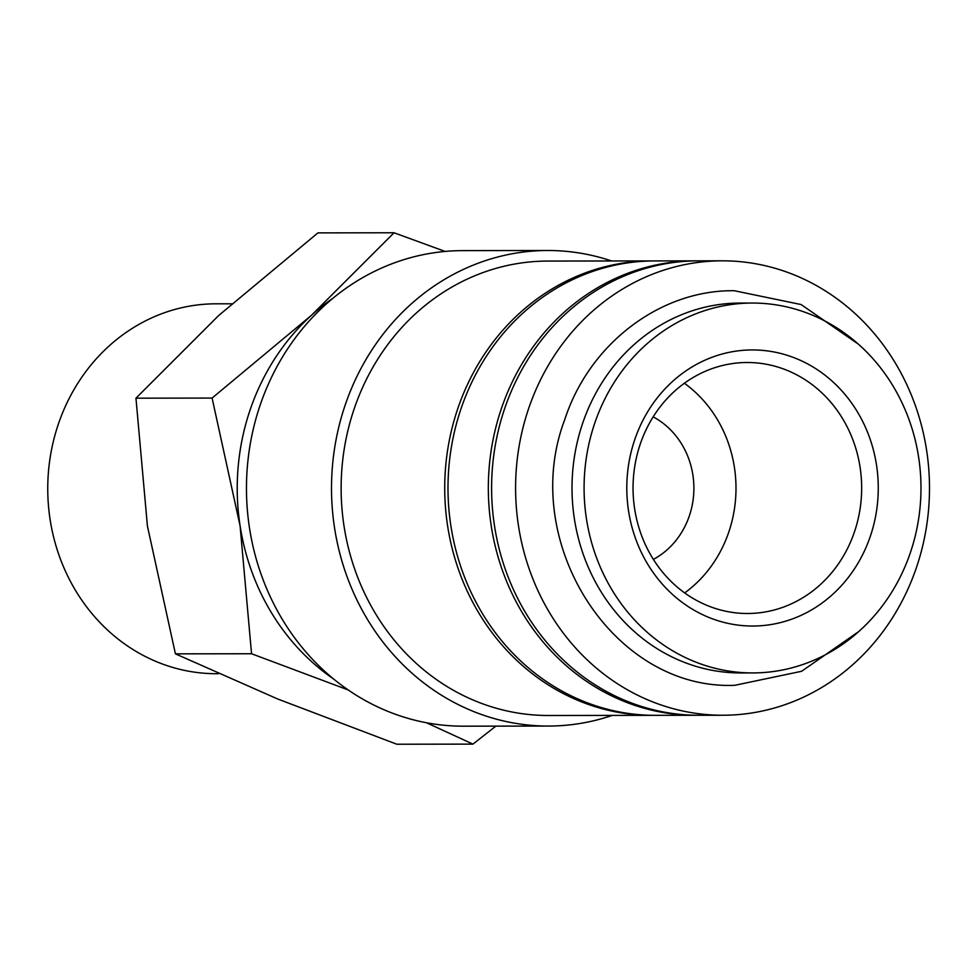 <?xml version="1.0" encoding="UTF-8"?>
<svg xmlns="http://www.w3.org/2000/svg" width="977" height="977" viewBox="0 0 977 977"><rect width="100%" height="100%" fill="white"/><g stroke="black" fill="none" stroke-linecap="round" stroke-linejoin="round"><path stroke-width="1.47" d="M752.266 303.041L740.212 303.065A184.946 168.459 89.9 0 0 582.561 423.542A184.946 168.459 89.9 0 0 740.737 672.945L752.803 672.933A184.946 168.459 89.9 0 0 910.442 552.445A184.946 168.459 89.9 0 0 752.266 303.041A184.946 168.459 89.9 0 0 594.627 423.529A184.946 168.459 89.9 0 0 752.803 672.933M528.545 408.838A227.214 206.965 -90.1 0 1 722.223 260.822A227.214 206.965 -90.1 0 1 916.548 567.222A227.214 206.965 -90.1 0 1 722.882 715.249A227.214 206.965 -90.1 0 1 528.545 408.838M722.882 715.249L698.885 715.274A227.214 206.965 -90.1 0 1 504.559 408.875A227.214 206.965 -90.1 0 1 698.237 260.847L722.223 260.822M612.274 715.408A237.777 216.589 -90.1 0 1 548.427 726.058L463.379 726.18A237.777 216.589 -90.1 0 1 260.016 405.528A237.777 216.589 -90.1 0 1 462.695 250.625L547.743 250.503A237.777 216.589 -90.1 0 1 611.614 260.981M548.427 726.058A237.777 216.589 -90.1 0 1 345.064 405.406A237.777 216.589 -90.1 0 1 547.743 250.503M653.637 715.335A227.214 206.965 -90.1 0 1 652.001 715.347A227.214 206.965 -90.1 0 1 457.676 408.936A227.214 206.965 -90.1 0 1 651.354 260.92A227.214 206.965 -90.1 0 1 652.99 260.92M652.001 715.347L548.415 715.494A227.214 206.965 -90.1 0 1 354.089 409.082A227.214 206.965 -90.1 0 1 547.767 261.067L651.354 260.92M697.248 715.274A227.214 206.965 -90.1 0 1 695.612 715.286A227.214 206.965 -90.1 0 1 501.286 408.875A227.214 206.965 -90.1 0 1 694.965 260.859A227.214 206.965 -90.1 0 1 696.601 260.859M695.612 715.286L655.274 715.335A227.214 206.965 -90.1 0 1 460.949 408.936A227.214 206.965 -90.1 0 1 654.627 260.92L694.965 260.859M445.085 251.431L394.036 232.77L311.345 315.4A224.576 204.559 89.9 0 0 250.027 410.157A224.576 204.559 89.9 0 0 240.098 525.895A224.576 204.559 89.9 0 0 333.523 678.942M332.974 298.229A224.576 204.559 89.9 0 0 311.345 315.4L212.094 398.066L240.098 525.895L251.553 653.747L348.117 689.921M426.509 722.772L472.953 744.12L396.833 744.23L277.847 699.056L175.42 653.845L147.417 526.017L135.962 398.176L218.665 315.534L317.916 232.88L394.036 232.77M218.469 673.69L216.467 673.703A184.946 168.459 -90.1 0 1 58.29 424.299A184.946 168.459 -90.1 0 1 215.929 303.81L231.769 303.798M653.173 416.861A79.259 72.2 -90.1 0 1 689.371 515.807A79.259 72.2 -90.1 0 1 653.369 559.406M640.204 444.254A125.496 114.309 -90.1 0 1 747.173 362.504A125.496 114.309 -90.1 0 1 854.509 531.732A125.496 114.309 -90.1 0 1 747.539 613.495A125.496 114.309 -90.1 0 1 640.204 444.254M684.376 383.253A125.496 114.309 -90.1 0 1 728.842 531.915A125.496 114.309 -90.1 0 1 684.669 592.917M634.671 439.87A138.05 125.74 -90.1 0 1 796.328 358.596A138.05 125.74 -90.1 0 1 870.397 536.104A138.05 125.74 -90.1 0 1 708.74 617.379A138.05 125.74 -90.1 0 1 634.671 439.87M472.953 744.12L495.827 726.143M175.42 653.845L251.553 653.747M135.962 398.176L212.094 398.066M858.429 344.185L801.091 304.543L734.264 290.719C660.098 289.754 589.265 343.941 564.73 419.658C518.347 541.453 612.945 690.544 734.826 685.304L801.616 671.284L858.844 631.484"/></g></svg>
